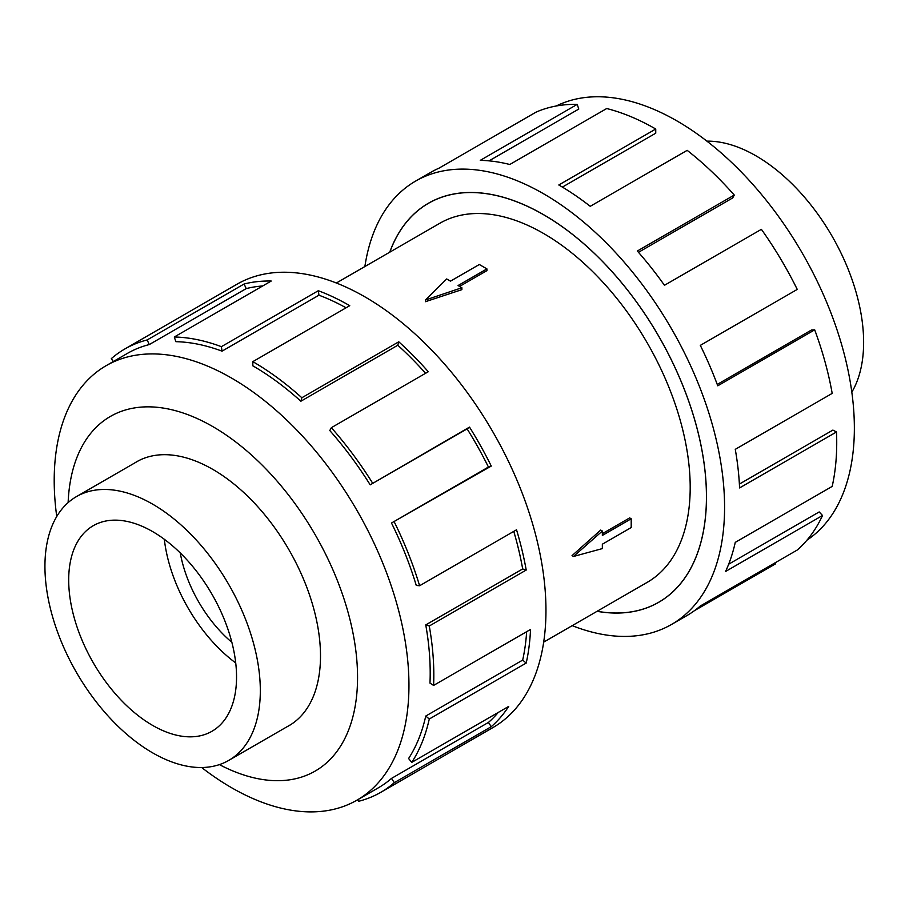 <?xml version="1.0" encoding="UTF-8"?>
<svg xmlns="http://www.w3.org/2000/svg" width="909" height="909" viewBox="0 0 909 909"><rect width="100%" height="100%" fill="white"/><g stroke="black" fill="none" stroke-linecap="round" stroke-linejoin="round"><path stroke-width="1.36" d="M597.111 611.268A230.307 132.964 -120 0 0 658.741 602.224A230.307 132.964 -120 0 0 694.044 417.674A230.307 132.964 -120 0 0 543.582 214.729A230.307 132.964 -120 0 0 428.434 203.321A230.307 132.964 -120 0 0 389.791 252.157M543.696 642.118L647.253 582.328A207.332 119.704 -120 0 0 679.034 416.186A207.332 119.704 -120 0 0 543.582 233.488A207.332 119.704 -120 0 0 439.922 223.216L336.364 283.006M486.917 268.894L458.079 285.54L461.874 287.733L425.435 300.004L446.683 278.961L450.478 281.154L479.327 264.508L486.917 268.894L486.917 270.643L459.59 286.415M461.874 287.733L461.874 289.653L425.435 301.697L425.435 300.004M572.045 555.626L600.69 530.083L602.349 531.049L573.511 556.467L572.045 555.626M602.349 533.685L629.676 517.903L631.198 518.778L602.349 535.435L602.349 531.049M706.895 141.145A152.303 87.934 60 0 1 755.936 155.814A152.303 87.934 60 0 1 851.813 392.154M152.621 752.845A152.303 87.934 -120 0 0 228.773 760.39A152.303 87.934 -120 0 0 252.123 638.345A152.303 87.934 -120 0 0 152.621 504.143A152.303 87.934 -120 0 0 76.47 496.598A152.303 87.934 -120 0 0 53.131 618.631A152.303 87.934 -120 0 0 152.621 752.845M164.324 539.287A118.693 68.527 -120 0 0 235.726 662.956M152.621 725.405A118.693 68.527 60 0 1 75.083 620.813A118.693 68.527 60 0 1 93.275 525.697A118.693 68.527 60 0 1 152.621 531.583A118.693 68.527 60 0 1 230.159 636.175A118.693 68.527 60 0 1 211.967 731.279A118.693 68.527 60 0 1 152.621 725.405M556.285 105.978A250.85 144.826 60 0 1 676.978 120.942A250.85 144.826 60 0 1 839.575 337.75A250.85 144.826 60 0 1 806.965 540.162M364.873 266.542A255.963 147.781 60 0 1 415.606 181.096A255.963 147.781 60 0 1 543.582 193.776A255.963 147.781 60 0 1 710.804 419.333A255.963 147.781 60 0 1 671.569 624.438A255.963 147.781 60 0 1 572.204 625.653M774.979 562.876L775.502 563.864L694.51 610.621M671.569 624.438L686.795 615.654A255.963 147.781 -120 0 0 700.316 605.985L797.25 550.025A255.963 147.781 -120 0 0 822.52 515.494L725.587 571.454A255.963 147.781 -120 0 0 735.267 542.366L832.189 486.406A255.963 147.781 -120 0 0 836.507 431.968L739.574 487.928A255.963 147.781 -120 0 0 735.267 449.353L832.189 393.392A255.963 147.781 -120 0 0 814.691 329.842L717.758 385.802A255.963 147.781 -120 0 0 700.316 345.375L797.25 289.414A255.963 147.781 -120 0 0 761.39 229.329L664.468 285.29A255.963 147.781 -120 0 0 637.334 251.02L734.267 195.06A255.963 147.781 -120 0 0 687.17 150.349L590.236 206.309A255.963 147.781 -120 0 0 558.808 184.982L655.741 129.021L655.741 133.203L562.387 187.095M389.711 252.202A230.363 132.998 60 0 1 428.4 203.264A230.363 132.998 60 0 1 543.582 214.672A230.363 132.998 60 0 1 694.078 417.674A230.363 132.998 60 0 1 658.775 602.269A230.363 132.998 60 0 1 597.043 611.314M734.267 195.06L732.699 197.923L638.482 252.316M814.691 329.842L811.51 330.001L717.246 384.427M836.507 431.968L832.894 430.093L739.381 484.077M822.52 515.494L819.179 511.937L728.677 564.194M286.767 726.905A152.36 87.968 -120 0 0 288.948 725.712A152.36 87.968 -120 0 0 312.298 603.621A152.36 87.968 -120 0 0 212.763 469.362A152.36 87.968 -120 0 0 136.589 461.817A152.36 87.968 -120 0 0 134.464 463.113M201.662 767.514A250.85 144.826 -120 0 0 231.579 787.717A250.85 144.826 -120 0 0 356.998 800.147A250.85 144.826 -120 0 0 395.449 599.133A250.85 144.826 -120 0 0 231.579 378.087A250.85 144.826 -120 0 0 106.16 365.668A250.85 144.826 -120 0 0 56.744 516.505M219.387 764.605A204.775 118.227 -120 0 0 357.521 673.524A204.775 118.227 -120 0 0 212.763 426.571A204.775 118.227 -120 0 0 68.13 502.609M391.495 523.005A250.85 144.826 60 0 1 416.265 585.453L419.606 585.748L516.528 529.788A255.963 147.781 60 0 1 526.209 570.045L429.275 626.006L425.753 624.903A250.85 144.826 60 0 1 429.98 683.125L433.593 685.42L530.526 629.46A255.963 147.781 60 0 1 526.209 663.059L429.275 719.019L425.753 716.053A250.85 144.826 60 0 1 408.596 758.526L411.777 762.367L508.699 706.407A255.963 147.781 60 0 1 491.258 726.689L394.324 782.649A255.963 147.781 60 0 1 380.803 792.318L492.951 727.564A255.963 147.781 -120 0 0 532.185 522.459A255.963 147.781 -120 0 0 364.975 296.902A255.963 147.781 -120 0 0 236.988 284.222L124.84 348.965A255.963 147.781 60 0 1 147.167 339.955L244.101 283.994A255.963 147.781 60 0 1 271.223 281.04L174.289 337A255.963 147.781 60 0 1 221.387 346.67L318.32 290.71A255.963 147.781 60 0 1 349.749 305.685L252.827 361.646L252.827 365.827A250.85 144.826 60 0 1 300.868 401.221L301.845 397.756L398.767 341.795A255.963 147.781 60 0 1 428.287 371.724L331.353 427.684L329.785 430.536A250.85 144.826 60 0 1 370.19 484.838L469.51 427.116A255.963 147.781 60 0 1 491.258 466.067L391.495 523.005L488.428 467.044A250.85 144.826 -120 0 0 467.112 428.878L469.51 427.116M113.273 361.566L111.318 358.635A255.963 147.781 60 0 1 124.84 348.965M346.09 307.799A250.85 144.826 -120 0 0 318.945 295.198L318.32 290.71M174.289 337L175.857 341.682A250.85 144.826 60 0 1 222.023 351.158L318.945 295.198M262.69 285.971A250.85 144.826 -120 0 0 246.214 288.608L244.101 283.994M106.16 365.668L127.396 353.396A250.85 144.826 60 0 1 149.281 344.568L246.214 288.608M149.281 344.568L147.167 339.955M222.023 351.158L221.387 346.67M300.868 401.221L397.79 345.25L398.767 341.795M425.571 373.292A250.85 144.826 -120 0 0 397.79 345.25M252.827 361.646A255.963 147.781 60 0 1 301.845 397.756M370.19 484.838L467.112 428.878M488.428 467.044L491.258 466.067M331.353 427.684A255.963 147.781 60 0 1 372.588 483.088M425.753 624.903L522.675 568.943A250.85 144.826 -120 0 0 513.767 531.39M522.675 568.943L526.209 570.045M394.324 522.027A255.963 147.781 60 0 1 419.606 585.748M425.753 716.053L522.675 660.093A250.85 144.826 -120 0 0 526.652 631.698M522.675 660.093L526.209 663.059M429.275 626.006A255.963 147.781 60 0 1 433.593 685.42M394.324 782.649L391.495 778.411L488.428 722.439A250.85 144.826 -120 0 0 498.234 712.451M488.428 722.439L491.258 726.689M429.275 719.019A255.963 147.781 60 0 1 411.777 762.367M357.737 799.715L358.476 801.329A255.963 147.781 60 0 0 380.803 792.318M391.495 778.411A250.85 144.826 60 0 1 378.246 787.876L356.998 800.147M655.741 129.021A255.963 147.781 -120 0 0 606.712 108.535L509.79 164.495A255.963 147.781 -120 0 0 480.282 160.348L577.204 104.387L578.783 109.057L489.053 160.859M577.204 104.387A255.963 147.781 -120 0 0 535.98 112.171L439.047 168.142A255.963 147.781 -120 0 0 430.832 172.312L415.606 181.096M180.255 552.945A97.513 56.301 -120 0 0 231.863 642.333M573.511 556.467L602.349 548.593L602.349 544.207L631.198 527.55L631.198 518.778M431.082 201.787L428.434 203.321M291.073 724.416L228.773 760.39M138.77 460.624L76.47 496.598M661.388 600.69L658.741 602.224"/></g></svg>
